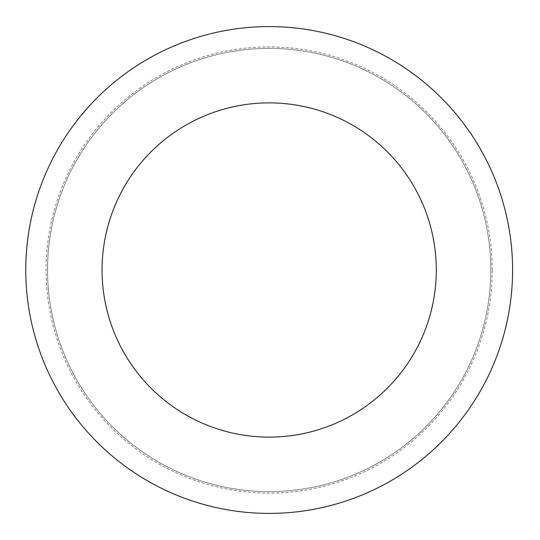 <?xml version="1.0" encoding="UTF-8"?>
<svg xmlns="http://www.w3.org/2000/svg" width="540" height="540" viewBox="0 0 540 540"><rect width="100%" height="100%" fill="white"/><g stroke="black" fill="none" stroke-linecap="round" stroke-linejoin="round"><path stroke-width="0.41" stroke-dasharray="2.7 2.03" d="M512.588 270A243.412 243.412 0 0 0 147.474 59.198A243.412 243.412 0 0 0 147.474 480.803A243.412 243.412 0 0 0 512.588 270M490.793 270A221.616 221.616 0 0 0 158.369 78.077A221.616 221.616 0 0 0 158.369 461.923A221.616 221.616 0 0 0 490.793 270A221.616 221.616 0 0 0 158.369 78.077A221.616 221.616 0 0 0 158.369 461.923A221.616 221.616 0 0 0 490.793 270A221.616 221.616 0 0 0 158.369 78.077A221.616 221.616 0 0 0 158.369 461.923A221.616 221.616 0 0 0 490.793 270M436.293 270A167.117 167.117 0 0 0 185.618 125.273A167.117 167.117 0 0 0 185.618 414.727A167.117 167.117 0 0 0 436.293 270M492.244 270A223.067 223.067 0 0 0 157.646 76.815A223.067 223.067 0 0 0 157.646 463.185A223.067 223.067 0 0 0 492.244 270"/><path stroke-width="0.81" d="M512.588 270A243.412 243.412 0 0 0 147.474 59.198A243.412 243.412 0 0 0 147.474 480.803A243.412 243.412 0 0 0 512.588 270M436.293 270A167.117 167.117 0 0 0 185.618 125.273A167.117 167.117 0 0 0 185.618 414.727A167.117 167.117 0 0 0 436.293 270"/></g></svg>
